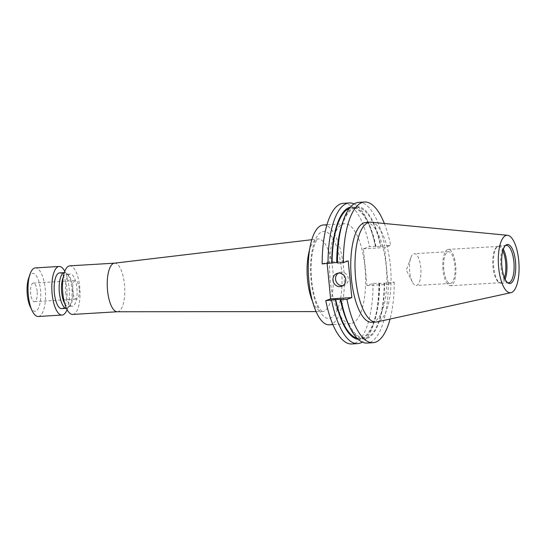 <?xml version="1.0" encoding="UTF-8"?>
<svg xmlns="http://www.w3.org/2000/svg" width="546" height="546" viewBox="0 0 546 546"><rect width="100%" height="100%" fill="white"/><g stroke="black" fill="none" stroke-linecap="round" stroke-linejoin="round"><path stroke-width="0.41" stroke-dasharray="2.73 2.05" d="M79.19 288.67A9.309 3.317 86.6 0 0 75.403 280.562A9.309 3.317 86.6 0 0 72.72 291.032A9.309 3.317 86.6 0 0 76.508 299.14A9.309 3.317 86.6 0 0 79.19 288.67M37.135 291.175A9.309 3.317 86.6 0 0 33.34 283.074A9.309 3.317 86.6 0 0 30.658 293.543A9.309 3.317 86.6 0 0 34.453 301.651A9.309 3.317 86.6 0 0 37.135 291.175M30.276 306.832A18.974 6.77 86.6 0 0 38.002 308.995A18.974 6.77 86.6 0 0 40.493 289.946A18.974 6.77 86.6 0 0 35.292 274.563A18.974 6.77 86.6 0 0 28.583 278.426M38.24 316.489A24.338 8.681 86.6 0 0 45.25 289.093A24.338 8.681 86.6 0 0 35.34 267.895M67.083 309.582A24.338 8.681 86.6 0 0 69.062 287.674A24.338 8.681 86.6 0 0 64.797 271.314M61.671 308.633A17.895 6.381 86.6 0 0 66.824 288.493A17.895 6.381 86.6 0 0 59.534 272.904M66.673 308.333L66.475 308.347A17.895 6.381 86.6 0 0 66.673 308.333A17.895 6.381 86.6 0 0 69.028 306.832A17.895 6.381 86.6 0 0 71.833 288.192A17.895 6.381 86.6 0 0 67.056 273.812A17.895 6.381 86.6 0 0 64.544 272.604A17.895 6.381 86.6 0 0 64.339 272.625L64.544 272.604M64.797 303.781A16.107 5.747 86.6 0 0 68.236 306.449A16.107 5.747 86.6 0 0 70.352 305.098A16.107 5.747 86.6 0 0 72.877 288.322A16.107 5.747 86.6 0 0 68.578 275.375A16.107 5.747 86.6 0 0 66.319 274.29A16.107 5.747 86.6 0 0 63.22 277.348M65.684 292.178A16.107 5.747 86.6 0 0 72.243 306.21A16.107 5.747 86.6 0 0 76.884 288.083A16.107 5.747 86.6 0 0 70.325 274.051A16.107 5.747 86.6 0 0 65.684 292.178M72.734 314.428A24.338 8.681 86.6 0 0 79.743 287.032A24.338 8.681 86.6 0 0 69.833 265.834M117.281 311.759A24.338 8.681 86.6 0 0 117.458 311.759A24.338 8.681 86.6 0 0 124.474 284.364A24.338 8.681 86.6 0 0 114.558 263.165L114.469 263.165M312.537 301.385A36.364 12.974 86.6 0 0 321.942 311.575A36.364 12.974 86.6 0 0 322.099 311.582A36.364 12.974 86.6 0 0 332.848 270.645A36.364 12.974 86.6 0 0 317.765 238.991A36.364 12.974 86.6 0 0 317.608 239.011A36.364 12.974 86.6 0 0 309.48 250.245M342.908 285.654A6.818 6.334 -110.1 0 0 344.26 285.333A6.818 6.334 -110.1 0 0 348.123 277.641A6.818 6.334 -110.1 0 0 341.25 272.174A6.818 6.334 -110.1 0 0 339.571 272.522A6.818 6.334 -110.1 0 0 338.336 273.15M364.987 267.274A50.007 17.841 -93.4 0 1 350.58 323.546A50.007 17.841 -93.4 0 1 330.207 279.996A50.007 17.841 -93.4 0 1 344.622 223.717A50.007 17.841 -93.4 0 1 364.987 267.274M323.321 224.986A50.007 17.841 -93.4 0 1 343.693 268.543A50.007 17.841 -93.4 0 1 329.279 324.822M409.691 271.621A15.909 5.678 -93.4 0 1 410.892 257.548A15.909 5.678 -93.4 0 1 414.277 253.713A15.909 5.678 -93.4 0 1 420.761 267.574A15.909 5.678 -93.4 0 1 416.175 285.476A15.909 5.678 -93.4 0 1 412.36 282.07A15.909 5.678 -93.4 0 1 409.691 271.621M443.809 269.581A15.909 5.678 -93.4 0 1 448.389 251.679A15.909 5.678 -93.4 0 1 454.873 265.533A15.909 5.678 -93.4 0 1 450.286 283.442A15.909 5.678 -93.4 0 1 443.809 269.581M443.018 269.874A18.182 6.484 -93.4 0 1 448.252 249.406A18.182 6.484 -93.4 0 1 455.664 265.247A18.182 6.484 -93.4 0 1 450.423 285.708A18.182 6.484 -93.4 0 1 443.018 269.874M504.443 277.784A18.182 6.484 -93.4 0 1 500.382 282.726A18.182 6.484 -93.4 0 1 498.928 282.364A18.182 6.484 -93.4 0 1 492.977 266.892A18.182 6.484 -93.4 0 1 496.812 246.956A18.182 6.484 -93.4 0 1 498.218 246.423A18.182 6.484 -93.4 0 1 502.832 250.846M505.105 279.259A18.748 6.689 -93.4 0 1 501.324 283.238A18.748 6.689 -93.4 0 1 499.829 282.862A18.748 6.689 -93.4 0 1 493.693 266.905A18.748 6.689 -93.4 0 1 497.645 246.355A18.748 6.689 -93.4 0 1 499.092 245.809A18.748 6.689 -93.4 0 1 503.316 249.304M507.623 282.712A18.748 6.689 -93.4 0 1 506.968 282.439A18.748 6.689 -93.4 0 1 500.832 266.482A18.748 6.689 -93.4 0 1 504.791 245.932A18.748 6.689 -93.4 0 1 505.405 245.577M371.048 222.215A50.007 17.841 -93.4 0 1 390.424 265.752A50.007 17.841 -93.4 0 1 376.999 321.894M365.813 222.454A50.007 17.841 -93.4 0 1 386.186 266.004A50.007 17.841 -93.4 0 1 371.771 322.283M343.4 203.296A70.461 25.136 -93.4 0 1 369.437 246.615L375.3 246.266L376.037 246.683L375.682 246.812L390.636 245.352L384.575 247.57L388.172 284.302L394.232 282.084L384.248 283.251L373.041 283.354L366.98 285.572L363.377 248.833L369.437 246.615M373.041 283.354A70.461 25.136 -93.4 0 1 351.795 343.966M322.16 263.916L327.02 262.135L327.163 263.616M354.047 203.917A70.461 25.136 -93.4 0 1 366.912 219.54A70.461 25.136 -93.4 0 1 375.3 246.266M378.904 283.005A70.461 25.136 -93.4 0 1 373.211 325.047A70.461 25.136 -93.4 0 1 362.298 342.089M350.348 207.146A66.325 23.662 -93.4 0 1 368.352 222.563A66.325 23.662 -93.4 0 1 376.037 246.683M379.641 283.415A66.325 23.662 -93.4 0 1 374.276 321.874A66.325 23.662 -93.4 0 1 358.237 339.319M349.297 208.449A65.349 23.314 -93.4 0 1 351.801 207.917A65.349 23.314 -93.4 0 1 375.682 246.812M379.286 283.545A65.349 23.314 -93.4 0 1 359.589 338.384A65.349 23.314 -93.4 0 1 357.036 338.151M336.711 262.585L337.059 262.455A65.349 23.314 -93.4 0 1 356.756 207.617A65.349 23.314 -93.4 0 1 380.644 246.512M337.059 262.455L336.711 262.476M384.248 283.251A65.349 23.314 -93.4 0 1 364.551 338.09A65.349 23.314 -93.4 0 1 340.663 299.194M342.069 224.133A66.325 23.662 -93.4 0 1 380.999 246.382M384.596 283.121A66.325 23.662 -93.4 0 1 372.16 334.903A66.325 23.662 -93.4 0 1 348 323.444M358.681 202.382A70.461 25.136 -93.4 0 1 384.718 245.707M388.322 282.439A70.461 25.136 -93.4 0 1 367.083 343.059M384.357 223.491A70.461 25.136 -93.4 0 1 390.636 245.352M394.232 282.084A70.461 25.136 -93.4 0 1 390.062 319.041M327.02 262.135L348.212 260.872M363.377 248.833L384.575 247.57M366.98 285.572L388.172 284.302M341.427 269.369C339.38 246.273 330.105 228.276 322.079 231.825C313.936 234.186 308.708 257.494 311.172 280.439C313.227 303.535 322.502 321.533 330.528 317.984C338.67 315.622 343.898 292.315 341.427 269.369M33.34 283.074L75.403 280.562M70.352 305.098L69.028 306.832M68.236 306.449L72.243 306.21M316.093 311.582L322.099 311.582M321.942 311.575L318.925 307.589C315.39 301.31 312.954 292.165 311.623 280.139C310.544 267.997 311.124 257.466 313.363 248.532C316.81 237.496 318.523 238.93 317.936 238.916L317.608 239.011M344.26 285.333L341.666 286.281M350.58 323.546L332.903 324.604M412.36 282.07L406.313 270.127L410.892 257.548M448.389 251.679L414.277 253.713M498.218 246.423L448.252 249.406M496.812 246.956L497.645 246.355M506.238 245.379L499.092 245.809M504.791 245.932L506.012 245.052M368.352 222.563L366.912 219.54M374.276 321.874L373.211 325.047M356.756 207.617L351.801 207.917M364.551 338.09L359.589 338.384M506.968 282.439L508.292 283.162M508.469 282.808L501.324 283.238M498.928 282.364L499.829 282.862M500.382 282.726L450.423 285.708M450.286 283.442L416.175 285.476M344.622 223.717L326.938 224.775M339.571 272.522L336.984 273.471M311.8 239.701L317.765 238.991M66.319 274.29L70.325 274.051M68.578 275.375L67.056 273.812M34.453 301.651L76.508 299.14"/><path stroke-width="0.82" d="M64.797 271.314A24.338 8.681 86.6 0 0 59.152 266.468L35.34 267.895A24.338 8.681 86.6 0 0 29.969 274.31L28.583 278.426A18.974 6.77 86.6 0 0 27.3 294.772A18.974 6.77 86.6 0 0 30.276 306.832L32.146 310.756A24.338 8.681 86.6 0 0 38.24 316.489L62.053 315.062A24.338 8.681 86.6 0 0 67.083 309.582M29.969 274.31A24.338 8.681 86.6 0 0 28.324 295.284A24.338 8.681 86.6 0 0 32.146 310.756M59.152 266.468A24.338 8.681 86.6 0 0 52.136 293.864A24.338 8.681 86.6 0 0 62.053 315.062M54.375 293.045A17.895 6.381 86.6 0 0 61.671 308.633L66.475 308.347A17.895 6.381 86.6 0 1 59.384 292.745A17.895 6.381 86.6 0 1 64.339 272.625L59.534 272.904A17.895 6.381 86.6 0 0 54.375 293.045M63.22 277.348A16.107 5.747 86.6 0 0 61.678 292.417A16.107 5.747 86.6 0 0 64.797 303.781M114.469 263.165L69.833 265.834A24.338 8.681 86.6 0 0 62.817 293.229A24.338 8.681 86.6 0 0 72.734 314.428L117.37 311.759M114.558 263.165A24.338 8.681 86.6 0 0 114.38 263.179A24.338 8.681 86.6 0 0 107.548 290.554A24.338 8.681 86.6 0 0 117.281 311.759L316.093 311.582M309.48 250.245A36.364 12.974 86.6 0 0 307.555 279.893A36.364 12.974 86.6 0 0 312.537 301.385M339.987 286.63A6.818 6.334 -110.1 0 0 341.666 286.281A6.818 6.334 -110.1 0 0 345.536 278.583A6.818 6.334 -110.1 0 0 338.663 273.123A6.818 6.334 -110.1 0 0 336.984 273.471A6.818 6.334 -110.1 0 0 333.115 281.163A6.818 6.334 -110.1 0 0 339.987 286.63M338.336 273.15A6.818 6.334 -110.1 0 0 335.906 280.937A6.818 6.334 -110.1 0 0 342.574 285.681A6.818 6.334 -110.1 0 0 342.908 285.654M332.903 324.604L329.279 324.822A50.007 17.841 -93.4 0 1 308.913 281.265A50.007 17.841 -93.4 0 1 323.321 224.986L326.938 224.775M502.832 250.846A18.182 6.484 -93.4 0 1 505.623 262.264A18.182 6.484 -93.4 0 1 504.443 277.784M503.316 249.304A18.748 6.689 -93.4 0 1 506.729 262.135A18.748 6.689 -93.4 0 1 505.105 279.259M505.405 245.577A18.748 6.689 -93.4 0 1 506.238 245.379A18.748 6.689 -93.4 0 1 513.875 261.711A18.748 6.689 -93.4 0 1 508.469 282.808A18.748 6.689 -93.4 0 1 507.623 282.712M501.883 266.503A19.574 6.982 -93.4 0 1 506.012 245.052A19.574 6.982 -93.4 0 1 515.492 261.527A19.574 6.982 -93.4 0 1 508.292 283.162A19.574 6.982 -93.4 0 1 501.883 266.503M518.7 260.353A28.788 10.272 -93.4 0 1 510.974 292.676A28.788 10.272 -93.4 0 1 498.675 267.676A28.788 10.272 -93.4 0 1 507.548 235.285A28.788 10.272 -93.4 0 1 518.7 260.353M510.974 292.676L376.999 321.894A50.007 17.841 -93.4 0 1 376.017 322.031A50.007 17.841 -93.4 0 1 355.644 278.474A50.007 17.841 -93.4 0 1 370.052 222.202A50.007 17.841 -93.4 0 1 371.048 222.215L507.548 235.285M376.017 322.031L371.771 322.283A50.007 17.841 -93.4 0 1 351.406 278.726A50.007 17.841 -93.4 0 1 365.813 222.454L370.052 222.202M336.711 262.476L322.16 263.916A70.461 25.136 -93.4 0 1 343.4 203.296L349.263 202.948A70.461 25.136 -93.4 0 1 354.047 203.917M362.298 342.089A70.461 25.136 -93.4 0 1 357.664 343.618L351.795 343.966A70.461 25.136 -93.4 0 1 325.757 300.648L335.701 299.488L346.956 299.385L351.815 297.604L348.212 260.872L343.352 262.646A70.461 25.136 -93.4 0 1 364.598 202.034A70.461 25.136 -93.4 0 1 384.357 223.491M327.163 263.616L330.617 298.874L325.757 300.648M328.023 263.561A70.461 25.136 -93.4 0 1 349.263 202.948M357.664 343.618A70.461 25.136 -93.4 0 1 331.627 300.3M331.75 262.885A66.325 23.662 -93.4 0 1 350.348 207.146M358.237 339.319A66.325 23.662 -93.4 0 1 335.353 299.618M332.098 262.756A65.349 23.314 -93.4 0 1 349.297 208.449M357.036 338.151A65.349 23.314 -93.4 0 1 335.701 299.488M343.352 262.646L337.442 263.001L336.711 262.585A66.325 23.662 -93.4 0 1 342.069 224.133L343.134 220.959A70.461 25.136 -93.4 0 1 358.681 202.382L364.598 202.034M390.062 319.041A70.461 25.136 -93.4 0 1 372.993 342.704L367.083 343.059A70.461 25.136 -93.4 0 1 349.433 326.467L348 323.444A66.325 23.662 -93.4 0 1 340.308 299.324M337.442 263.001A70.461 25.136 -93.4 0 1 343.134 220.959M349.433 326.467A70.461 25.136 -93.4 0 1 341.045 299.734M372.993 342.704A70.461 25.136 -93.4 0 1 346.956 299.385M330.617 298.874L351.815 297.604M114.38 263.179L311.8 239.701"/></g></svg>
